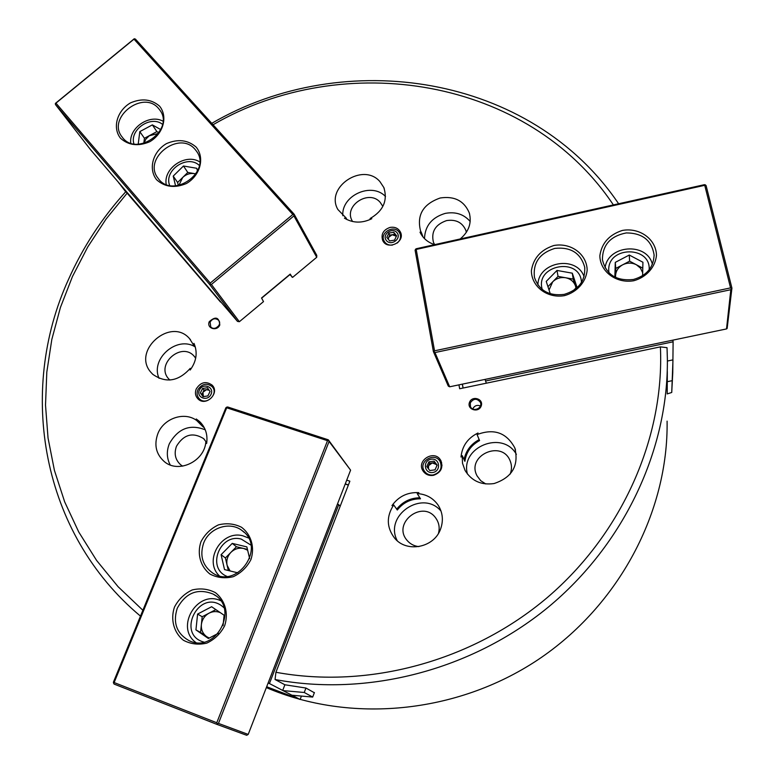 <?xml version="1.0" encoding="UTF-8"?>
<svg xmlns="http://www.w3.org/2000/svg" width="774" height="774" viewBox="0 0 774 774"><rect width="100%" height="100%" fill="white"/><g stroke="black" fill="none" stroke-linecap="round" stroke-linejoin="round"><path stroke-width="1.16" d="M642.681 272.738L640.446 268.114L636.373 264.747C631.865 262.55 627.298 262.56 622.693 264.795C618.252 267.311 615.872 270.939 615.553 275.66L615.64 277.392M575.953 287.947L575.479 285.945C573.815 281.533 570.525 278.804 565.61 277.75C560.618 277.015 556.312 278.369 552.704 281.813L549.047 290.027M220.222 612.592C216.546 611.102 212.85 611.286 209.135 613.124C204.665 615.649 202.082 619.461 201.375 624.589C201.008 629.726 202.798 633.761 206.716 636.702L209.261 638.047M247.661 550.237L243.684 548.485C238.895 547.528 234.648 548.814 230.933 552.346C227.44 556.129 226.172 560.444 227.121 565.32L230.072 570.951M158.428 133.418L149.266 135.798L145.831 139.165L143.867 143.364M195.88 173.966L194.371 173.599C190.017 172.999 186.118 174.285 182.693 177.459L178.852 185.431M642.788 268.143L629.62 261.167L615.765 268.433L615.504 277.324M576.098 287.802L573.205 279.114L558.035 276.386L547.953 286.661M215.859 609.622L202.188 616.743L200.563 632.445L208.922 638.221M247.457 549.395L236.438 546.754L225.408 557.948L228.32 570.515M158.902 132.76L156.88 131.619L144.428 138.285L143.79 143.393M195.948 173.869L187.782 172.457L177.614 182.47L178.349 185.518M629.62 261.167L629.272 255.033L642.923 262.251L642.604 275.718M615.765 268.433L615.282 262.376L629.272 255.033M616.723 277.972L614.856 276.976L615.282 262.376M573.205 279.114L572.305 273.183L576.911 286.97L573.292 290.666M558.035 276.386L556.99 270.436L572.305 273.183M550.266 293.752L546.231 281.407L556.99 270.436M218.384 633.296L208.39 638.502L195.938 629.901L197.602 614.053L211.631 606.739L224.102 615.233L223.057 625.692M200.563 632.445L195.938 629.901M202.188 616.743L197.602 614.053M237.831 572.847L224.528 569.596L221.093 554.706L232.229 543.396L246.867 546.899L249.663 558.702M236.438 546.754L232.229 543.396M225.408 557.948L221.093 554.706M144.428 138.285L139.804 131.619L152.362 124.885L160.74 129.597M156.88 131.619L152.362 124.885M138.207 144.196L139.804 131.619M177.614 182.47L173.221 176.104L183.477 165.994L196.79 168.297L197.486 171.131M187.782 172.457L183.477 165.994M175.563 185.847L173.221 176.104M649.163 269.797C650.924 245.861 608.441 245.909 608.712 269.691L608.906 272.777M581.487 282.433C580.432 256.397 534.553 264.824 542.274 289.524M224.044 607.774L221.461 605.645C198.328 589.198 176.143 634.748 203.881 642.091M250.931 545.109L241.304 539.12C219.942 532.947 206.203 567.952 226.869 576.349M162.54 124.353C150.94 114.91 129.316 129.684 133.921 143.906M199.353 165.462C187.569 154.065 163.527 170.251 169.661 185.441M652.395 264.292C646.977 241.769 607.706 244.865 605.104 267.823M584.07 276.589C576.349 254.791 537.853 261.893 537.93 284.958M220.513 600.643C197.196 589.614 174.779 627.404 195.88 642.517M248.435 537.959L242.997 535.86C221.722 529.639 203.204 560.54 219.265 575.769M162.946 121.141C149.479 113.759 128.765 127.903 130.767 143.113M199.702 161.872C185.799 153.01 163.208 168.21 166.207 184.415M633.422 279.482C646.648 275.67 653.537 267.504 654.107 254.985C651.727 240.356 642.449 233.003 626.263 232.926C610.396 236.07 602.453 245.019 602.433 259.774C606.177 274.712 616.501 281.272 633.422 279.482M564.236 294.372C578.613 289.979 585.434 280.904 584.699 267.165C580.655 253.001 570.69 246.751 554.784 248.406C539.546 253.214 532.783 262.899 534.476 277.46C539.139 290.618 549.056 296.248 564.236 294.372M177.236 608.287C172.718 622.809 176.685 633.606 189.117 640.679C216.12 654.088 239.959 607.6 213.256 594.132C197.786 587.911 185.789 592.632 177.236 608.287M203.668 543.009C199.499 555.635 202.517 565.659 212.705 573.05C237.376 589.691 266.595 547.228 242.117 530.616C230.023 520.921 209.406 527.597 203.668 543.009M158.593 108.505C142.997 89.339 106.27 118.18 122.215 137.104C136.437 157.557 175.03 129.935 159.899 110.16L158.593 108.505M195.145 149.469C179.113 129.79 141.932 158.951 158.225 178.455C172.757 199.518 211.96 171.751 196.586 151.307L195.145 149.469M387.968 238.847L389.719 235.141L394.595 234.348L396.027 236.109L392.157 234.745L388.703 237.299L388.325 239.292M436.952 465.551L436.381 464.535L432.269 462.91L428.632 465.609L428.457 468.744M209.183 390.251L206.435 389.69L202.943 392.273L203.378 396.598M633.867 280.72C646.503 277.189 655.433 267.069 656.478 255.149C656.062 239.079 639.508 227.246 622.315 230.449C609.186 234.735 601.698 243.162 599.85 255.72C600.034 271.684 616.423 283.855 633.867 280.72M564.546 295.629C577.027 292.137 585.966 282.065 587.166 270.194C586.973 254.162 570.844 242.339 553.865 245.503C540.881 249.75 533.383 258.129 531.39 270.648C531.351 286.554 547.324 298.725 564.546 295.629M174.46 607.106C170.299 619.49 173.792 632.571 183.419 640.262C190.685 644.123 198.483 645.071 206.793 643.126C214.64 639.401 220.59 633.616 224.663 625.75C228.756 613.202 225.05 600.14 215.365 592.623C208.1 588.888 200.36 587.998 192.155 589.972C184.435 593.648 178.533 599.366 174.46 607.106M200.95 541.771C196.877 553.913 200.418 566.674 210.025 574.105C217.271 577.81 225.021 578.681 233.274 576.698C241.043 572.992 246.935 567.284 250.94 559.563C254.946 547.266 251.192 534.534 241.527 527.268C234.29 523.669 226.598 522.876 218.452 524.869C210.789 528.536 204.955 534.166 200.95 541.771M159.56 106.154C151.472 99.149 141.777 98.066 130.487 102.884C117.019 110.73 112.172 127.758 120.531 138.265C128.561 145.415 138.294 146.567 149.75 141.739C163.401 133.786 168.093 116.526 159.56 106.154M196.17 147.128C187.859 139.91 177.972 138.74 166.487 143.606C152.826 151.559 148.008 168.955 156.629 179.771C164.872 187.134 174.818 188.382 186.457 183.506C200.321 175.446 204.965 157.799 196.17 147.128M437.029 465.387L434.853 462.552L429.696 463.258L427.674 467.728M208.554 389.37L204.026 390.048L201.859 394.488L203.368 396.607M416.209 249.441L704.737 185.315L705.269 184.841L704.398 184.686L416.199 248.754L415.551 249.247L416.209 249.441L434.543 350.825L730.559 287.889L704.737 185.315M216.768 722.742L114.136 682.542L226.705 407.782L327.508 440.696L216.768 722.742L217.349 723.758L218.462 723.4L329.066 441.49L350.593 470.157L248.202 734.41L246.703 735.3L216.633 724.271L114.059 684.061L113.381 682.242L225.863 407.782L227.575 406.94L328.302 439.806L329.066 441.49M55.941 103.135L133.989 39.155L292.824 214.495L210.257 283.071L55.941 103.135L55.351 103.435L55.447 104.529L209.609 284.406L237.492 321.404L90.655 149.827L55.447 104.529M389.661 240.937L386.807 237.395L388.848 233.071L393.743 232.277L396.598 235.809L394.556 240.143L389.661 240.937M394.595 234.348L393.743 232.277M389.719 235.141L388.848 233.071M428.902 461.846L434.088 461.13L437.146 465.116L435.027 469.837L429.831 470.553L426.784 466.548L428.902 461.846L429.696 463.258M434.853 462.552L434.088 461.13M210.054 391.47L207.877 395.93L203.04 396.656L200.379 392.911L202.556 388.461L207.384 387.735L210.054 391.47M204.026 390.048L202.556 388.461M201.859 394.488L200.379 392.911M433.392 351.57L434.969 352.557L449.665 386.797L448.281 386.091L433.392 351.57L415.106 250.263L415.551 249.247M434.543 350.825L434.079 351.831M730.559 287.889L731.401 288.644L730.82 289.708L434.969 352.557M705.269 184.841L706.101 185.605L731.923 288.112L731.401 288.644M327.508 440.696L328.534 440.454M226.705 407.782L226.54 407.163M114.136 682.542L113.478 683.065M216.633 724.271L217.349 723.758M292.824 214.495L293.878 214.785L294.13 214.205L135.353 39.019L133.989 39.155M55.351 103.435L134.318 38.7M210.257 283.071L210.325 284.193L209.609 284.406M289.728 274.518L292.688 277.315L316.73 257.278L293.917 215.917L211.399 284.464L210.325 284.193M293.917 215.917L293.878 214.785M237.492 321.404L239.369 321.713L263.508 301.608L261.535 297.99L290.24 274.093L292.195 277.305M397.004 232.684C392.254 226.724 381.553 234.619 386.39 240.52C391.131 246.519 401.88 238.585 397.004 232.684M432.676 472.508C441.412 471.366 439.942 457.898 431.253 459.185C422.556 460.317 423.959 473.756 432.676 472.508M199.489 389.893C195.764 397.343 207.355 402.025 210.954 394.498C214.65 387.019 203.069 382.395 199.489 389.893M731.923 288.112L727.144 328.457L726.515 328.931L730.82 289.708M239.369 321.713L211.399 284.464M397.256 243.046C400.322 240.269 401.213 237.105 399.926 233.555L398.92 231.919C393.511 224.537 379.695 232.78 383.981 240.83C385.694 243.984 388.5 245.416 392.408 245.116M433.092 474.994C440.232 472.75 442.573 468.27 440.116 461.536C434.611 451.397 417.776 461.662 424.384 471.124C426.464 474.065 429.367 475.352 433.092 474.994M197.999 389.525C196.47 393.086 196.925 396.182 199.363 398.833C206.377 406.234 219.381 393.444 211.931 386.478C206.648 382.782 202.004 383.798 197.999 389.525M442.031 465.29L440.493 462.262M425.371 472.837L426.116 474.036M196.596 151.317L197.167 152.226M488.539 378.67L488.055 378.776M491.722 378.012L491.238 378.109M494.905 377.344L494.422 377.441M498.098 376.677L497.614 376.774M501.291 376.009L500.807 376.106M504.484 375.342L504 375.438M507.676 374.674L507.193 374.771M510.879 374.006L510.385 374.103M514.071 373.339L513.588 373.436M517.274 372.662L516.79 372.768M520.476 371.994L519.993 372.101M523.679 371.327L523.195 371.433M526.891 370.659L526.397 370.756M530.093 369.991L529.61 370.088M533.305 369.314L532.822 369.421M536.517 368.647L536.034 368.743M539.73 367.969L539.246 368.076M542.951 367.302L542.458 367.398M546.163 366.624L545.68 366.731M549.385 365.957L548.892 366.054M552.607 365.28L552.114 365.386M555.829 364.612L555.335 364.709M559.051 363.935L558.567 364.032M562.282 363.258L561.789 363.364M565.513 362.58L565.02 362.687M568.735 361.913L568.251 362.009M571.976 361.235L571.483 361.332M575.208 360.558L574.714 360.665M578.439 359.881L577.955 359.987M581.68 359.204L581.187 359.31M584.921 358.526L584.428 358.633M588.163 357.849L587.669 357.956M591.404 357.172L590.91 357.278M594.655 356.495L594.161 356.591M597.896 355.817L597.402 355.914M601.146 355.131L600.653 355.237M604.397 354.453L603.904 354.56M607.658 353.776L607.164 353.882M610.909 353.099L610.415 353.196M614.169 352.412L613.676 352.518M617.429 351.735L616.926 351.841M620.69 351.048L620.197 351.154M623.95 350.37L623.457 350.477M627.211 349.684L626.717 349.79M630.481 349.006L629.988 349.103M633.751 348.319L633.258 348.426M637.021 347.632L636.528 347.739M640.291 346.955L639.798 347.062M643.571 346.268L643.068 346.375M646.841 345.581L646.348 345.688M650.121 344.894L649.628 345.001M653.401 344.217L652.908 344.314M656.681 343.53L656.188 343.627M659.97 342.843L659.467 342.94M663.26 342.156L662.757 342.253M666.54 341.469L666.046 341.566M669.829 340.783L669.336 340.879M470.331 402.799L470.437 406.563C472.866 412.59 483.15 408.15 480.364 402.277C476.939 398.146 473.601 398.32 470.331 402.799M480.422 405.953C477.016 404.696 474.462 405.673 472.769 408.875L472.74 408.943M210.093 322.11L210.751 326.841C214.427 331.436 222.573 324.577 218.578 320.252C215.346 317.804 212.521 318.424 210.093 322.11M218.742 325.786L215.927 328.012M462.388 384.136L463.113 388.035M462.32 384.156L463.046 388.055M345.214 484.05L348.348 485.095M345.281 483.876L348.416 484.921M400.003 233.738L401.164 234.88M383.894 242.252L383.885 240.627M441.625 462.426L439.187 460.259M423.378 468.938L423.91 472.159M198.995 398.455L199.634 400.119M213.605 387.3L211.989 386.536M266.672 686.741L300.138 699.473L301.434 696.068M672.606 375.758L672.19 383.759M268.278 683.065L269.439 683.548L338.722 504.648L340.144 506.322L349.867 481.186L346.733 480.141M337.638 504.029L338.722 504.648M485.201 379.753L486.295 383.198L459.669 388.751L458.943 384.862M672.925 340.521L673.109 341.818L485.511 381.002M269.439 683.548L300.138 699.473M673.109 341.818L672.77 372.555L671.735 392.476L672.954 360.394M118.693 182.587L125.678 191.817M118.664 182.751L235.925 319.565M469.47 402.403C466.703 409.591 478.555 413.287 481.186 406.04C483.924 398.833 472.092 395.185 469.47 402.403M209.232 321.713C206.348 328.457 217.02 331.785 219.797 324.993C219.09 317.137 215.569 316.044 209.232 321.713M344.43 218.162C352.963 223.222 362.087 223.396 371.81 218.703L370.098 218.529C383.314 210.876 387.89 200.543 383.827 187.521L379.908 181.59C362.996 161.882 324.857 187.202 337.87 209.502L346.162 218.055L344.43 218.162M434.659 244.652C427.819 242.417 422.933 238.257 419.992 232.171L421.52 232.906L420.524 230.797C416.635 214.911 423.194 203.978 440.213 197.989C454.454 195.851 464.148 200.824 469.286 212.918C471.888 222.951 468.851 231.639 460.182 238.982M282.704 690.437L284.88 684.777L275.051 679.514C367.176 696.977 471.366 670.294 548.031 607.358C624.483 544.151 668.639 448.997 667.362 358.285L667.024 347.671L660.396 346.878L486.295 383.198M672.838 359.9L667.391 361.032M479.164 439.632C470.94 444.053 465.919 450.71 464.081 459.592M478.013 432.995C467.767 438.036 462.107 446.056 461.014 457.037L462.213 455.605L462.504 463.249L465.058 470.447C471.579 480.983 481.254 485.346 494.083 483.547C512.165 477.5 519.083 465.629 514.816 447.923C506.544 432.637 493.967 428.186 477.084 434.582L478.013 432.995M391.954 505.616C398.62 496.395 407.579 492.061 418.85 492.641L417.225 493.599C426.077 494.131 433.024 497.953 438.065 505.054C442.699 512.388 443.579 520.273 440.696 528.71C434.495 547.682 406.718 553.255 394.585 538.104C386.545 527.462 386.255 516.413 393.714 504.948L391.954 505.616M419.837 497.769C410.375 497.924 402.654 501.716 396.675 509.137M275.051 679.514L275.921 672.277L340.144 506.322M193.984 343.385C197.796 352.431 196.519 361.313 190.162 370.03L190.259 368.347C178.397 381.476 165.907 383.469 152.778 374.326L150.804 372.217C131.696 350.641 170.802 316.692 189.485 338.557L193.597 345.049L193.984 343.385M140.471 616.123C41.245 533.315 17.309 391.586 68.422 279.608C82.789 247.341 101.926 218.026 125.843 191.642L220.522 302.053M289.853 274.664L261.641 298.154M389.99 227.43C394.875 226.637 398.387 228.243 400.506 232.239C405.46 242.339 387.01 250.747 382.666 240.385C380.847 234.183 383.294 229.859 389.99 227.43M433.517 475.323C441.054 472.537 443.454 467.564 440.735 460.385C434.591 448.997 415.696 460.52 423.126 471.114C425.642 474.588 429.106 475.991 433.517 475.323M196.19 389.041C194.796 392.844 195.396 396.133 197.98 398.891C205.836 407.153 220.367 392.863 212.057 385.065C205.836 380.837 200.543 382.163 196.19 389.041M202.904 425.4L196.267 418.986L196.78 420.592C184.628 411.217 163.817 418.183 157.896 433.546C153.842 444.866 156.019 454.251 164.427 461.71C178.455 473.727 204.413 461.42 205.836 442.012L206.629 443.492C207.896 434.669 205.526 427.325 199.508 421.472L196.267 418.986M671.735 392.476L667.207 393.908L667.265 382.211L667.275 381.698L671.9 380.74M667.314 371.501L667.275 381.698M292.098 695.236L312.686 697.074L304.25 692.488L283.187 690.621M312.686 697.074L314.418 692.536M304.25 692.488L305.943 688.038L314.341 692.73M284.88 684.777L305.943 688.038M294.13 214.205L316.779 255.381L316.73 257.278M350.593 470.157L328.302 439.806M248.202 734.41L218.462 723.4M449.665 386.797L726.515 328.931M397.275 540.765C383.691 515.426 422.536 489.091 441.025 511.092M418.918 546.618C414.167 546.086 410.259 544.054 407.201 540.513C391.499 522.943 423.262 498.824 436.091 518.551C439.11 523.069 439.893 528.003 438.461 533.363M516.384 454.357C502.713 429.705 459.94 447.024 467.438 474.065M510.105 474.181C511.895 469.77 511.933 465.397 510.221 461.052C502.045 439.197 465.793 455.634 477.152 476.01L480.741 480.712L485.782 483.953M385.51 196.499C371.646 181.735 341.199 195.483 342.824 215.714M382.646 206.048L380.111 202.246C368.927 189.098 343.579 205.739 352.073 220.658L352.547 221.519M424.491 238.605C425.013 225.815 431.921 217.407 445.224 213.392C455.538 211.486 463.858 214.195 470.195 221.509M434.62 244.642L433.44 242.281C430.963 231.745 435.346 224.508 446.588 220.59C455.973 219.197 462.407 222.477 465.871 230.429L466.354 232.326M206.755 442.68L203.543 438.568C192.678 431.94 183.661 434.485 176.491 446.221C173.84 453.67 175.263 459.882 180.739 464.845L182.664 466.151M169.825 380.053L168.403 378.554C155.651 364.264 181.406 341.624 193.984 356.03L195.687 358.198M159.086 378.37C150.021 358.778 177.207 335.239 195.271 346.975M205.265 429.822C189.94 423.823 177.962 428.477 169.322 443.792C166.4 451.252 166.71 458.314 170.241 464.961M393.714 504.948L397.304 510.018C403.254 502.5 410.984 498.766 420.505 498.824L417.225 493.599M423.039 237.008L421.52 232.906M370.465 219.371L370.098 218.529M346.878 219.555L346.162 218.055M266.343 687.602C349.993 723.545 456.215 713.996 537.649 659.961C618.968 605.771 668.465 511.778 667.091 421.143M127.246 193.045L106.096 219.013L87.762 246.935L72.466 276.521L60.42 307.471L51.819 339.457L46.808 372.12L45.511 405.092L48.036 437.978L54.422 470.389L64.677 501.891L78.774 532.057L96.615 560.463L118.054 586.673L142.871 610.27M195.338 347.062L193.597 345.049M190.907 369.053L190.259 368.347M202.208 424.936L202.711 426.522L196.78 420.592M275.921 672.277C368.037 689.305 472.101 661.441 547.537 597.354C622.77 533.005 664.527 437 660.396 346.878M213.053 124.74C344.169 48.588 527.916 77.294 613.385 204.917M204.346 427.829L202.711 426.522M206.726 442.883L205.836 442.012M211.766 123.327C344.662 45.859 531.206 74.42 618.62 203.756M477.084 434.582L479.561 440.58C471.134 445.195 466.238 452.113 464.903 461.333L462.213 455.605M654.127 255.768L654.107 254.985M584.825 268.201L584.699 267.165M215.617 595.68L213.256 594.132M244.11 532.309L242.117 530.616M160.431 110.982L159.899 110.16M401.126 236.515L400.081 233.942M385.084 243.365L383.981 240.83M425.787 473.562L424.384 471.124M214.195 388.983L212.328 386.923M201.269 400.845L199.363 398.833M441.151 461.198L440.735 460.385M212.502 385.568L212.057 385.065M200.901 422.865L199.508 421.472M204.452 439.448L203.543 438.568M194.68 356.814L193.984 356.03M466.083 231.136L465.871 230.429M510.714 462.417L510.221 461.052M437.097 520.167L436.091 518.551M384.243 188.556L383.827 187.521M190.51 339.738L189.485 338.557M469.595 213.972L469.286 212.918M439.497 507.473L438.065 505.054M515.503 449.946L514.816 447.923"/></g></svg>
